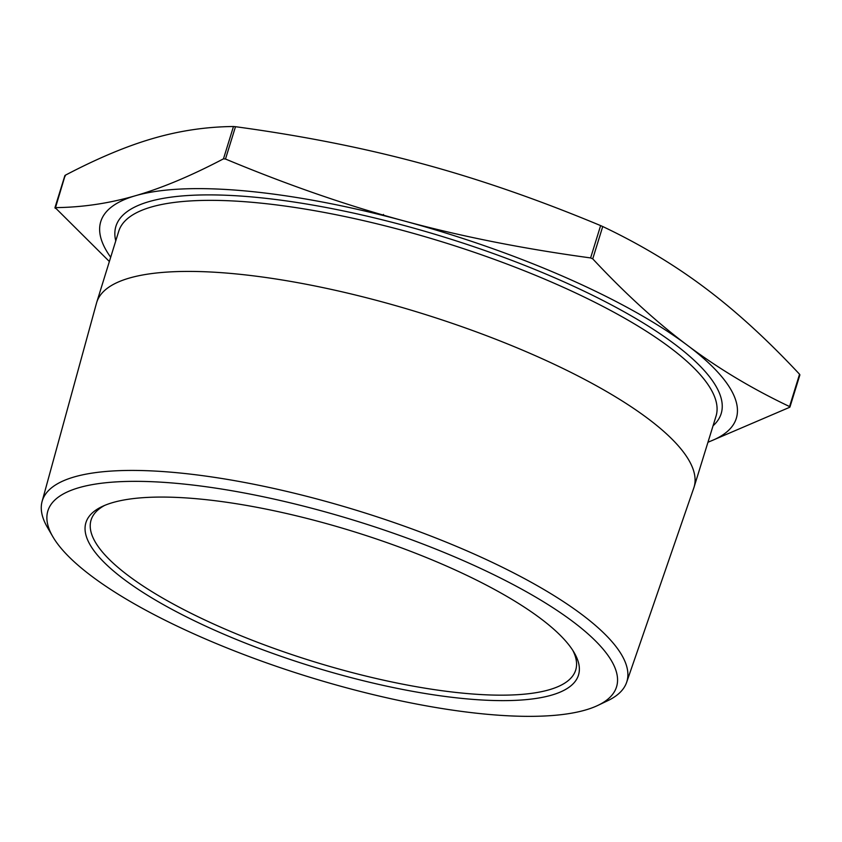 <?xml version="1.0" encoding="UTF-8"?>
<svg xmlns="http://www.w3.org/2000/svg" width="842" height="842" viewBox="0 0 842 842"><rect width="100%" height="100%" fill="white"/><g stroke="black" fill="none" stroke-linecap="round" stroke-linejoin="round"><path stroke-width="1.26" d="M383.426 214.426L383.91 215.668M597.915 705.386L607.703 700.723A305.951 83.768 -162.8 0 0 626.616 682.388L693.776 488.013A312.635 85.6 -162.8 0 0 694.019 487.286A312.635 85.6 -162.8 0 0 647.919 418.558A312.635 85.6 -162.8 0 0 323.528 287.732A312.635 85.6 -162.8 0 0 96.714 302.394A312.635 85.6 -162.8 0 0 96.504 303.12L42.1 501.453A305.951 83.768 -162.8 0 0 47.352 527.26L52.793 536.638A297.636 81.495 -162.8 0 0 485.866 714.163A297.636 81.495 -162.8 0 0 597.915 705.386A297.636 81.495 -162.8 0 0 356.313 520.998A297.636 81.495 -162.8 0 0 52.793 536.638M109.365 261.504L55.162 207.627C82.358 207.364 109.123 203.396 135.457 195.723C161.748 188.134 191.092 175.841 223.477 158.833L225.488 159.022C287.511 184.893 347.083 205.543 404.181 220.962C461.258 236.476 523.398 248.79 590.61 257.926L592.736 258.852C624.974 293.363 656.486 322.149 687.272 345.199C718.037 368.333 752.127 388.783 789.554 406.56L799.553 374.237C767.315 339.726 735.803 310.94 705.017 287.89C674.253 264.756 640.162 244.296 602.735 226.53L600.62 225.603C538.585 199.722 479.024 179.072 421.926 163.653C364.849 148.15 302.71 135.825 235.497 126.7L233.476 126.511C206.279 126.774 179.525 130.742 153.191 138.414C126.889 146.003 97.546 158.296 65.171 175.304L65.276 176.052M789.659 407.296L789.554 406.56L789.659 407.296L707.943 442.292M55.277 208.374L65.171 175.304M707.985 442.134A332.653 91.083 -162.8 0 0 687.272 345.199A332.653 91.083 -162.8 0 0 404.181 220.962A332.653 91.083 -162.8 0 0 135.457 195.723A332.653 91.083 -162.8 0 0 110.691 257.242M626.616 682.388A305.951 83.768 -162.8 0 0 359.345 511.189A305.951 83.768 -162.8 0 0 42.1 501.453M104.608 505.432A253.653 69.454 -162.8 0 0 91.083 520.019A253.653 69.454 -162.8 0 0 312.856 661.37A253.653 69.454 -162.8 0 0 575.707 670.032A253.653 69.454 -162.8 0 0 572.792 650.361M199.122 498.969A257.81 70.591 17.2 0 1 574.244 652.739A257.81 70.591 17.2 0 1 311.34 666.285A257.81 70.591 17.2 0 1 102.061 506.568A257.81 70.591 17.2 0 1 199.122 498.969M694.019 487.286L716.016 416.222A312.635 85.6 -162.8 0 0 669.916 347.493A312.635 85.6 -162.8 0 0 345.525 216.668A312.635 85.6 -162.8 0 0 118.711 231.329L96.714 302.394M592.736 258.852L602.735 226.53M600.62 225.603L590.61 257.926M225.488 159.022L235.497 126.7M233.476 126.511L223.477 158.833M115.754 240.886A316.792 86.737 17.2 0 1 322.097 206.743A316.792 86.737 17.2 0 1 674.453 343.989A316.792 86.737 17.2 0 1 713.048 425.789M799.9 374.858L789.943 407.033M64.887 175.578L54.93 207.753"/></g></svg>
